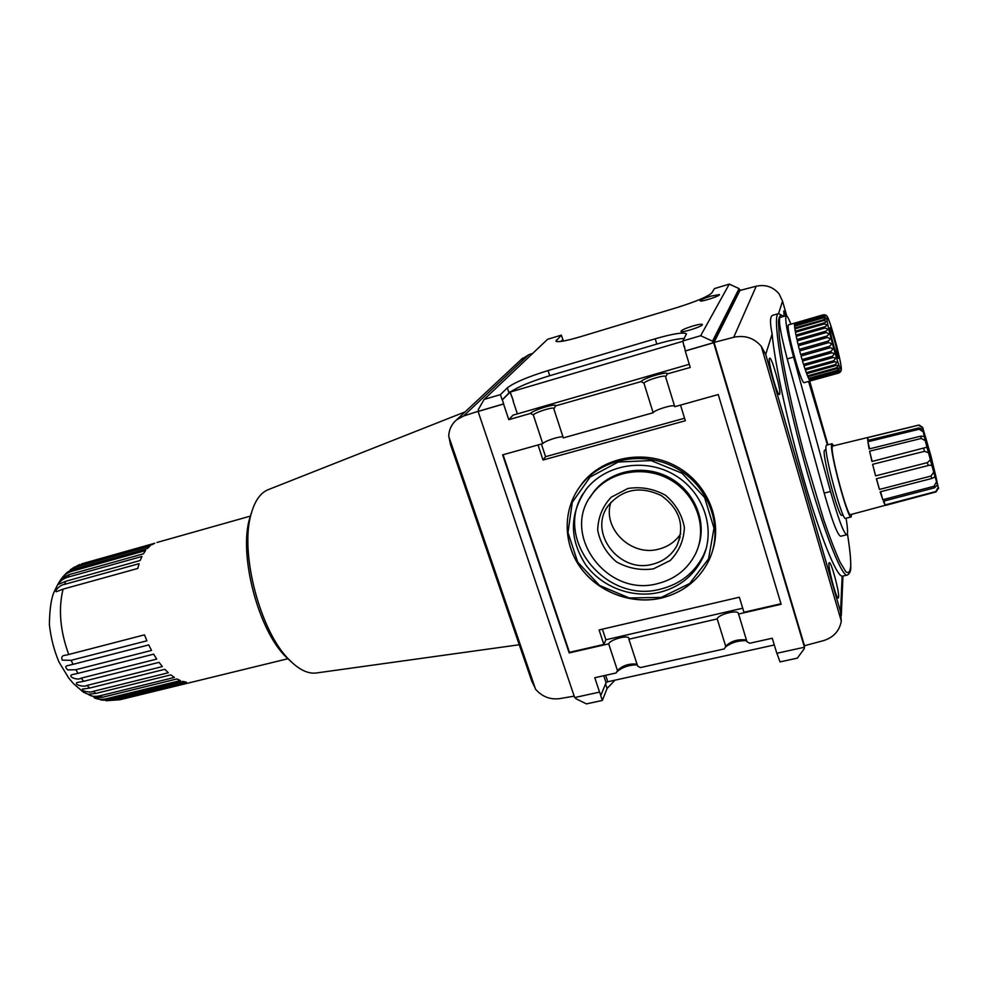 <?xml version="1.0" encoding="UTF-8"?>
<svg xmlns="http://www.w3.org/2000/svg" width="988" height="988" viewBox="0 0 988 988"><rect width="100%" height="100%" fill="white"/><g stroke="black" fill="none" stroke-linecap="round" stroke-linejoin="round"><path stroke-width="1.48" d="M689.278 364.288L513.019 415.145L508.783 419.678L503.571 404.018L478.093 411.453L574.658 697.553L599.568 692.106L594.776 677.731L616.08 672.989L617.537 670.469C622.403 665.64 628.701 663.516 636.433 664.097L637.099 664.43M530.531 413.416L533.31 414.923L542.77 443.637L502.633 454.875L569.174 652.92L608.682 643.855C609.979 639.693 627.602 634.704 628.874 638.149L628.887 639.211L717.214 618.933C717.794 614.697 736.999 609.497 738.357 613.239L746.94 641.718L749.719 643.25L772.258 638.236L776.815 653.278L804.454 647.239L713.645 342.737L685.252 351.012L690.241 367.462L667.246 373.921C668.715 370.648 642.719 378.305 641.089 381.603L555.54 405.883C556.886 402.845 533.1 410.02 530.531 413.416L508.783 419.678M779.1 293.979L779.063 293.844C773.061 286.804 765.453 284.248 756.228 286.211L739.926 290.447L714.052 342.416L733.714 337.291C744.853 334.92 754.042 337.945 761.303 346.368L841.27 621.02L840.578 611.868L842.134 576.202L847.358 575.102C841.319 577.906 819.521 520.281 800.441 447.589C781.298 374.909 771.937 314.061 778.581 313.579L782.533 301.093L786.781 315.938M795.007 323.014L823.016 314.863L825.647 315.086L824.14 314.727M794.797 323.78L825.351 315.555L823.016 314.863M794.735 325.447L794.5 324.249L794.513 325.509L825.227 316.987L822.843 315.629M794.908 327.93L794.562 326.151L794.76 327.979L825.252 319.334C825.931 318.445 825.178 317.963 822.992 317.901L822.918 317.259M795.328 331.178L794.871 328.843L795.241 331.202L825.363 322.557C826.586 321.446 825.919 320.791 823.387 320.594L823.239 319.729M795.982 335.08L795.426 332.277L795.958 335.08L825.264 326.645C827.487 325.373 827.067 324.496 824.004 324.015L823.807 322.94M796.896 339.502L796.217 336.328L796.896 339.502L825.573 331.264C828.438 329.819 828.203 328.757 824.856 328.078L824.585 326.83M798.008 344.306L797.205 340.872L798.008 344.306L826.721 336.105C829.525 334.413 829.253 333.265 825.882 332.647L825.573 331.264M799.267 349.369L798.366 345.775L799.267 349.369L827.993 341.181C830.747 339.292 830.439 338.094 827.08 337.575L826.721 336.105M800.638 354.507L799.663 350.876L800.638 354.507L829.377 346.368C832.057 344.293 831.723 343.071 828.389 342.7L827.993 341.181M802.071 359.57L801.046 356.013L802.071 359.57L830.797 351.456C833.427 349.258 833.082 348.06 829.784 347.875L829.377 346.368M803.516 364.387L802.491 361.015L803.516 364.387L832.217 356.31C834.798 354.025 834.465 352.889 831.217 352.914L830.797 351.456M804.936 368.808L803.936 365.733L804.936 368.808L833.6 360.781C836.144 358.446 835.823 357.409 832.625 357.668L832.217 356.31M806.282 372.686L805.356 370.006L806.282 372.686L834.885 364.708C837.281 362.682 837.194 361.719 834.65 361.806L833.6 360.781M835.243 365.733L806.653 373.711L807.517 375.922L836.046 367.968C838.12 366.462 838.367 365.56 836.774 365.251L835.243 365.733L834.885 364.708M836.367 368.796L807.851 376.724L808.592 378.404L837.058 370.488C838.886 369.29 839.306 368.475 838.281 368.067L836.367 368.796L836.046 367.968M837.305 371.08L808.876 378.972L809.481 380.059L837.861 372.18L839.43 370.105L837.305 371.08L837.058 370.488M838.059 372.513L809.703 380.38L838.454 373.007L840.232 371.266L837.861 372.18M839.541 372.661L840.726 371.525L838.454 373.007M833.786 346.047L838.182 358.409C839.689 358.73 831.13 326.695 829.982 327.732C829.636 329.276 830.896 335.377 833.786 346.047M509.981 391.878L513.315 400.671L510.104 391.779L502.176 399.918L500.41 394.62L484.145 399.411L478.291 409.625L478.81 411.169L503.682 403.907L502.336 399.868L509.932 392.298M931.079 456.481L922.607 427.384L923.261 431.83L919.186 429.237L867.859 441.76L869.131 448.947L920.717 436.177L924.274 436.375L925.299 440.673L921.261 438.462L869.601 451.195L871.935 461.495L926.917 447.218L938.452 488.196L931.079 456.481M869.638 448.824L867.859 441.76M872.169 461.433L869.601 451.195M925.299 440.673L926.917 447.218M923.261 431.83L924.286 436.375M868.353 440.302L867.674 437.61L867.686 440.475L918.926 427.94L922.755 429.372M867.674 437.61L918.556 425.223L922.496 427.594M918.556 425.223L867.835 437.486M918.605 425.124L832.625 446.045L832.18 447.194C830.809 455.283 847.766 517.675 850.495 514.649L885.705 505.189M938.452 488.196L936.019 491.925L885.544 505.399M938.106 487.467L935.821 491.542L885.026 504.954L883.964 501.064M937.254 485.009L934.512 487.813L883.334 501.225L885.026 504.954M936.352 482.082L934.03 486.269L882.778 499.73L880.617 491.728M934.858 476.994L931.746 478.488L880.172 491.839L882.778 499.73M933.561 472.363L931.042 476.031L879.444 489.443L876.529 478.698M931.684 465.509L929.72 465.15L876.368 478.748L879.444 489.443M930.214 459.988L927.386 462.619L875.59 475.87L872.614 464.311L875.59 475.87M872.614 464.311L924.447 451.343L928.288 452.615M833.711 445.786L832.007 443.723L831.538 444.921C830.056 453.48 848.161 520.145 851.088 516.996L851.582 514.365M838.577 373.081L810.543 380.862M809.481 380.059L809.086 378.91M808.592 378.404L807.999 376.687M807.517 375.922L806.739 373.686M805.344 370.006L833.983 361.991M803.936 365.733L832.625 357.668M802.491 361.015L831.217 352.914M801.046 356.013L829.784 347.875M799.663 350.876L828.389 342.7M798.366 345.775L827.08 337.575M797.205 340.872L825.882 332.647M796.217 336.328L824.856 328.078M795.426 332.277L824.004 324.015M794.871 328.843L823.387 320.594M794.562 326.151L822.992 317.901M794.5 324.249L822.843 316.012M794.685 323.212L822.942 314.999M685.252 351.012L684.388 346.059M517.366 413.886L513.019 400.782M510.438 392.001L682.93 341.268M561.023 341.44L562.901 339.563L563.37 341.058M746.619 640.693C738.394 640.397 731.293 642.546 725.316 647.165M717.214 618.933L725.772 646.448L724.241 648.918L640.335 667.592L637.643 666.097L628.887 639.211M637.223 664.825C628.776 664.912 621.909 667.332 616.623 672.075M712.521 341.181L739.073 288.595L739.469 289.966L713.015 342.836L712.521 341.181L700.677 335.71L682.844 340.959L686.487 333.808C683.338 332.042 672.902 333.709 655.192 338.798L548.068 370.562L549.736 375.699C531.186 381.393 518.008 386.851 510.203 392.088M682.844 340.959L684.029 346.665M684.363 338.427C678.274 338.625 669.098 340.514 656.81 344.083L549.736 375.699M500.41 394.62L507.326 387.876C514.032 382.689 527.604 376.91 548.068 370.562M713.645 342.737L739.456 289.916M713.015 342.836L685.314 350.913M562.901 339.563L561.332 335.13L555.886 341.231C557.936 342.428 566.075 340.946 580.314 336.772L677.039 307.552C696.478 301.402 708.075 296.511 711.854 292.856L714.41 288.62L729.255 284.112L739.073 288.595M562.765 339.6L560.912 341.453M776.889 653.266L780.026 661.898L797.365 658.144L804.257 648.684L803.862 647.362M575.374 697.392L575.806 698.652L586.44 703.888L602.322 700.443L600.716 695.638L606.064 682.696L607.768 681.769L774.296 644.966M602.322 700.443L607.077 688.5L614.956 680.176M838.664 596.962L838.293 598.061C836.132 599.518 826.721 562.271 829.34 562.691C831.155 561.382 839.22 591.046 838.664 596.962M779.717 394.027L779.433 394.484C777.173 396.151 766.91 357.94 769.677 358.199C771.752 356.705 781.113 390.174 779.717 394.027M784.126 316.284L783.805 310.924L786.226 315.678C784.657 318.815 787.127 332.623 793.574 357.088L830.538 491.505C838.343 519.021 843.752 533.446 846.765 534.767C848.025 534.138 847.778 528.629 846.061 518.231M532.73 353.371L528.691 354.766L520.874 359.817M574.176 696.157L559.628 698.64C550.106 699.813 542.091 696.676 535.558 689.229L448.725 436.288C449.009 429.533 451.652 424.037 456.641 419.789L463.545 416.034L478.34 411.218M484.145 399.411L547.574 339.304L561.332 335.13M600.865 695.601L599.568 692.106M700.677 335.71L729.255 284.112M804.257 648.684L804.405 647.239M692.761 326.015C698.195 324.459 701.381 323.941 702.32 324.459C704.197 325.904 681.695 333.252 680.93 331.449C681.214 330.227 685.166 328.424 692.761 326.015M710.681 296.153L719.375 294.572C720.931 295.708 700.702 302.303 700.146 300.846C700.443 299.87 703.962 298.302 710.681 296.153M738.444 614.054L781.125 604.261L718.239 394.533L674.767 406.698L665.616 376.922L667.172 374.106M725.772 646.448L725.933 645.991C731.034 641.15 737.579 639.125 745.57 639.903L746.57 640.496M608.682 643.855L617.488 670.593M641.089 381.603L643.954 383.146L653.154 412.749L563.308 437.894L553.898 409.007L555.305 406.29M740.247 290.361L740.061 289.731M804.454 647.239L804.603 645.683M714.052 342.416L804.479 645.707L823.202 640.718C832.798 637.803 838.726 631.814 840.986 622.749L841.27 621.02M840.578 611.868L765.7 354.42L761.303 346.368M478.093 411.453L478.711 410.86M779.063 293.844L782.533 301.093M783.706 316.407L778.581 313.579L772.838 315.258C769.985 316.123 769.751 322.36 772.147 334.006C774.53 362.621 788.202 425.692 804.454 481.539C820.719 537.497 836.342 575.708 842.134 576.202M291.213 661.775L286.051 656.995C258.337 630.381 238.59 555.268 249.618 518.49L251.755 511.833M793.574 357.088L787.214 358.891L824.19 493.098C832.007 520.577 837.478 534.965 840.603 536.262L846.765 534.767M448.997 437.067L450.466 444.452L531.853 681.374L535.15 688.019M659.737 592.294C679.312 587.255 693.551 575.967 702.493 558.43C716.362 529.976 703.962 492.123 674.483 474.944C645.189 457.506 605.372 464.422 586.082 489.418C569.384 513.97 569.236 539.053 585.637 564.679C601.877 587.243 632.53 598.79 659.737 592.294M583.118 493.555C553.416 539.856 606.607 604.471 660.96 589.009C680.411 583.982 694.589 572.744 703.468 555.293L706.099 548.846M698.38 546.599C707.346 521.219 694.194 490.27 668.456 477.118C642.817 463.767 609.682 470.696 593.541 492.123L589.774 497.754M658.07 583.488C675.002 579.091 687.413 569.372 695.305 554.293C707.964 529.16 697.133 495.433 670.988 480.193C644.991 464.693 609.584 471.029 592.714 493.481C559.319 533.495 606.904 598.259 658.07 583.488M653.414 568.878L670.21 560.517C679.089 551.353 683.82 540.374 684.388 527.58C682.066 514.81 675.767 504.028 665.48 495.247C653.562 488.702 641.014 486.454 627.837 488.492L611.115 497.26C602.47 506.622 597.999 517.626 597.703 530.272C600.173 542.783 606.434 553.305 616.475 561.876C628.084 568.322 640.397 570.656 653.414 568.878M652.796 564.16C663.553 561.345 671.581 555.219 676.854 545.821C685.104 525.814 679.905 509.067 661.256 495.556C640.372 485.713 622.798 488.961 608.522 505.3C587.502 532.075 619.266 574.016 652.796 564.16M610.819 502.423C602.149 528.642 631.431 557.034 658.885 549.106C668.197 546.673 675.483 541.585 680.72 533.829M680.534 405.092L685.326 420.74L543.005 460.025L538.04 444.971M503.09 454.752L569.459 652.339L603.866 644.435L599.086 629.949L739.357 597.221L743.952 612.251L780.977 603.742M712.719 550.279C722.747 518.959 706.185 481.452 674.619 465.434C643.176 449.207 602.791 457.321 582.475 482.984L577.782 489.64M602.396 629.183L605.879 639.767L742.717 608.2M605.879 639.767L603.866 644.435M541.399 444.032L545.561 456.678L684.561 418.233M653.154 412.749C654.167 410.156 672.396 404.425 674.557 406.019M542.77 443.637C544.413 441.105 560.295 435.856 562.999 436.968M545.561 456.678L543.005 460.025M665.653 376.873L665.64 376.465C664.838 374.538 645.127 380.615 643.954 383.146M554.046 408.402L554.046 408.402C553.305 406.611 535.224 412.317 533.31 414.923M924.163 434.164C924.817 439.709 936.538 483.774 936.92 482.156C938.044 482.947 924.731 432.176 924.138 433.399L924.163 434.164M923.138 428.619L922.755 427.878M938.575 488.541L938.514 487.64M919.149 425.038L922.607 427.384M810.432 380.911L804.207 382.64C801.268 385.246 784.855 324.2 788.671 324.83L794.895 323.027M316.555 672.952L316.135 673.013C307.898 673.989 298.994 669.654 289.435 659.996C260.35 632.085 239.504 552.798 251.088 514.205C254.669 501.114 260.289 492.963 267.946 489.776L268.291 489.64M787.214 358.891C780.779 334.45 778.359 320.655 779.964 317.506L786.176 315.691C787.066 315.58 788.634 318.408 790.882 324.188M826.03 449.268L824.239 450.726C822.745 458.556 838.96 518.132 841.801 515.291L843.135 514.97M827.413 444.921L808.555 381.442M926.077 441.266L935.006 474.833C935.797 475.426 926.46 439.821 926.052 440.71L926.077 441.266M928.028 448.49L933.055 467.361L928.028 448.49M832.007 443.723L826.474 445.168L825.98 446.378C824.35 454.974 842.455 521.541 845.53 518.354L851.088 516.996M156.956 542.474L250.446 516.094M287.977 658.712L119.956 699.739L112.299 700.245L186.362 682.14L182.941 681.424L108.668 699.615L106.037 698.837L180.446 680.584L176.914 678.941L102.307 697.293L99.64 695.861L174.382 677.435L170.838 674.878L95.91 693.415L93.267 691.353L168.318 672.742L164.823 669.308L89.636 688.056L87.092 685.4L162.378 666.579L159.043 662.355L83.622 681.312L81.238 678.126L156.734 659.082L153.634 654.155L78.04 673.347L75.878 669.703L151.522 650.425L148.743 644.917L73.038 664.331L71.148 660.317L146.879 640.804L144.483 634.852L68.728 654.501C60.107 630.826 58.23 609.028 63.071 589.132L137.789 568.446L139.086 563.666L64.553 584.39L65.801 581.24L140.185 560.505L141.963 556.442L67.789 577.19L69.37 574.559L143.396 553.823L145.607 550.551L71.803 571.286L73.68 569.249L147.335 548.525L149.929 546.129L76.496 566.816L78.62 565.383L151.893 544.721L154.795 543.227L81.757 563.827M71.148 660.317L62.269 660.132C60.96 656.958 62.293 655.279 66.258 655.13L68.728 654.501M112.299 700.245L102.27 700.134M100.566 699.85L108.668 699.615M106.037 698.837C101.542 699.726 97.59 699.38 94.193 697.8L102.307 697.293M99.64 695.861C94.613 696.861 90.773 696.33 88.13 694.243L95.91 693.415M93.267 691.353C90.167 693.045 81.337 691.118 82.3 689.13L89.636 688.056M87.092 685.4C83.894 687.512 73.915 684.647 76.928 682.535L83.622 681.312M81.238 678.126C77.62 680.831 67.036 676.558 72.198 674.594L78.04 673.347M75.878 669.703L67.851 669.938C64.912 667.443 65.109 665.937 68.407 665.443L73.038 664.331M63.071 589.132L56.217 591.738C54.179 590.577 60.997 584.414 64.553 584.39M65.801 581.24L58.638 584.291C59.799 581.179 62.849 578.82 67.789 577.19M69.37 574.559L62.059 578.066C64.146 575.004 67.394 572.744 71.803 571.286M73.68 569.249L66.394 573.114M67.406 572.262L76.496 566.816M78.62 565.383L73.841 567.458M76.755 566.013L79.867 564.469M733.714 337.291L756.228 286.211M841.233 368.586C840.862 376.02 825.993 323.014 826.894 317.37C827.685 311.591 841.788 362.077 841.233 368.586M934.03 486.269L934.512 487.813M931.042 476.031L931.746 478.488M927.386 462.619L928.164 465.558M923.718 448.478L924.447 451.343M920.717 436.177L921.261 438.462M918.926 427.94L919.186 429.237M507.326 387.876L509.042 393.076M655.192 338.798L656.81 344.083M556.368 339.983L556.899 341.626M605.558 683.943L607.077 688.5M831.069 577.128L832.921 584.439M771.196 371.29L774.184 382.442M463.545 416.034L528.691 354.766M765.7 354.42L772.147 334.006M847.408 533.681C849.754 548.142 850.853 558.887 850.705 565.926C850.199 571.916 848.544 573.806 845.765 571.62L840.109 562.246C835.379 551.959 829.932 537.867 823.782 520.009L804.553 455.591C791.956 408.452 782.323 362.67 779.285 336.513L778.445 321.656C779.063 315.691 780.779 313.949 783.595 316.444M809.691 381.121L827.919 444.785L809.691 381.121M830.538 491.505L824.19 493.098M661.762 597.938C683.535 592.343 699.306 579.734 709.063 560.097C723.821 528.975 710.15 487.874 678.027 469.164C646.103 450.17 602.791 457.53 581.512 484.503C562.728 507.956 562.555 542.424 580.339 567.297C598.086 592.22 631.789 605.039 661.762 597.938M661.355 597.382L689.661 583.538L708.557 558.887L713.991 528.135L704.58 497.458L682.078 473.252L651.141 460.593L618.241 462.014L590.132 477.006L572.299 502.262L567.989 532.631L577.745 562.209L599.543 585.439L629.27 597.975L661.355 597.382M603.754 675.73L606.064 682.696M605.632 675.323L607.768 681.769M840.726 371.525L841.196 370.29C841.492 369.796 841.85 366.412 836.614 345.627C830.328 323.051 827.87 315.493 825.635 315.086M832.97 584.6L831.032 576.967M774.221 382.566L771.159 371.167M842.949 576.128L841.294 615.425M847.358 575.102C849.927 573.324 851.063 570.471 850.742 566.544C850.915 559.233 849.804 548.278 847.408 533.656M522.689 358.125L456.641 419.789M702.493 558.43L703.468 555.293M592.714 493.481L593.541 492.123M676.854 545.821L680.176 536.879M709.063 560.097C699.294 579.771 683.511 592.405 661.713 597.999C631.74 605.101 598.049 592.269 580.314 567.359C562.543 542.474 562.715 507.98 581.512 484.503L582.475 482.984M665.69 376.774L667.246 373.921M286.051 656.995L289.435 659.996M249.618 518.49L251.088 514.205M316.135 673.013L519.268 644.756M267.946 489.776L465.138 411.86M119.956 699.739L106.062 700.727M101.221 699.998L83.511 692.267L73.445 683.585L68.629 677.929L59.07 662.182C54.081 650.499 50.857 637.976 49.4 624.601C49.561 610.769 50.931 600.321 53.5 593.257C59.786 579.499 62.145 577.486 66.801 572.744M70.346 569.804L74.421 567.124"/></g></svg>
